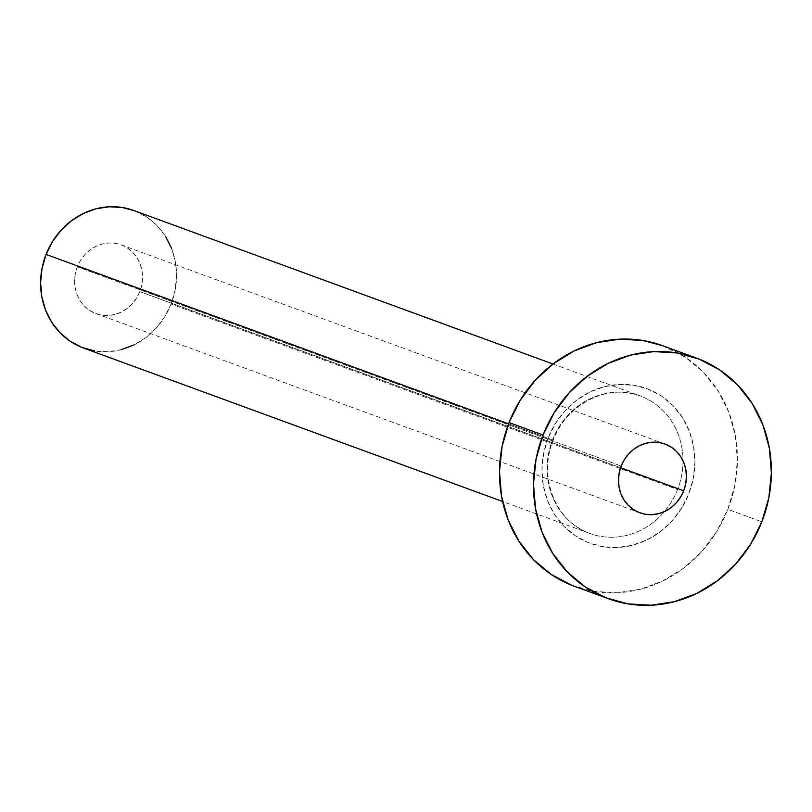 <?xml version="1.0" encoding="UTF-8"?>
<svg xmlns="http://www.w3.org/2000/svg" width="812" height="812" viewBox="0 0 812 812"><rect width="100%" height="100%" fill="white"/><g stroke="black" fill="none" stroke-linecap="round" stroke-linejoin="round"><path stroke-width="0.61" stroke-dasharray="4.06 3.04" d="M77.323 266.833A36.611 33.617 110.1 0 0 95.989 313.615A36.611 33.617 110.1 0 0 139.826 291.64L620.571 467.692L139.826 291.64L141.836 284.748L142.567 277.653L141.978 270.609L140.121 263.9L137.045 257.79L132.874 252.491L127.768 248.228L121.932 245.153L115.578 243.387L108.96 243.001L102.322 244.006L95.917 246.371L90.01 249.994L84.813 254.735L80.53 260.429L77.323 266.833L75.313 273.725L74.592 280.82L75.171 287.864L77.028 294.573L80.104 300.684L84.275 305.982L89.381 310.245L95.217 313.32L101.571 315.086L108.199 315.472L114.837 314.467L121.232 312.102L127.139 308.479L132.336 303.739L136.619 298.045L139.826 291.64A36.611 33.617 110.1 0 0 121.161 244.859A36.611 33.617 110.1 0 0 77.323 266.833L621.19 466.017L77.323 266.833M548.13 438.074A82.367 75.648 110.1 0 0 588.395 542.649A82.367 75.648 110.1 0 0 688.769 493.869L693.286 478.369L694.92 462.393L693.621 446.559L689.429 431.466L682.506 417.703L673.128 405.797L661.648 396.195L648.504 389.283L634.202 385.314L619.302 384.441L604.372 386.705L589.979 392.013L576.672 400.164L564.979 410.852L555.347 423.641L548.13 438.074L543.614 453.563L541.98 469.539L543.289 485.373L547.471 500.466L554.393 514.229L563.772 526.135L575.261 535.737L588.395 542.649L602.697 546.618L617.597 547.491L632.528 545.228L646.92 539.919L660.227 531.769L671.92 521.081L681.562 508.292L688.769 493.869A82.367 75.648 110.1 0 0 648.504 389.283A82.367 75.648 110.1 0 0 548.13 438.074M83.403 347.983A73.212 67.244 110.1 0 0 171.088 304.033L677.563 489.514A73.212 67.244 -69.9 0 1 589.542 533.352A73.212 67.244 -69.9 0 1 552.546 439.921A73.212 67.244 -69.9 0 1 640.232 395.972A73.212 67.244 -69.9 0 1 683.024 460.83A73.212 67.244 -69.9 0 1 677.563 489.514L171.088 304.033A73.212 67.244 110.1 0 0 133.757 210.491M508.576 423.823L552.546 439.921L508.576 423.823M574.388 586.274A128.123 117.679 110.1 0 0 727.836 509.357L761.829 521.812L727.836 509.357A128.123 117.679 110.1 0 0 662.511 345.658M662.724 345.739L685.643 357.442L703.496 372.363L718.092 390.897L728.851 412.303L735.378 435.78L737.397 460.414L734.86 485.261L727.836 509.357L716.62 531.799L701.619 551.703L683.43 568.319L662.744 580.996L640.353 589.258L617.12 592.78L593.937 591.43L571.699 585.249M677.563 489.514A73.212 67.244 -69.9 0 1 664.439 511.59A73.212 67.244 -69.9 0 1 589.877 533.474A73.212 67.244 -69.9 0 1 552.546 439.921A73.212 67.244 -69.9 0 1 640.556 396.094A73.212 67.244 -69.9 0 1 677.563 489.514M171.667 248.573L175.392 261.982L176.549 276.06L175.098 290.26L171.088 304.033L164.674 316.853L156.107 328.231L145.713 337.721L133.889 344.968M121.089 349.688L107.813 351.697L94.568 350.926M133.879 210.531L146.972 217.22L157.173 225.746L165.516 236.333M95.989 313.615L639.856 512.788M552.952 364.009L640.232 395.972C608.137 383.102 566.563 403.808 553.246 440.165C537.737 477.08 555.905 522.289 589.877 533.474L502.587 501.501M121.161 244.859L665.028 444.042"/><path stroke-width="1.22" d="M683.694 490.813A36.611 33.617 -69.9 0 1 639.856 512.788A36.611 33.617 -69.9 0 1 621.19 466.017L619.18 472.909L618.46 480.004L619.038 487.038L620.896 493.747L623.971 499.867L628.143 505.155L633.248 509.418L639.085 512.494L645.438 514.26L652.066 514.646L658.705 513.641L665.099 511.286L671.006 507.662L676.203 502.912L680.486 497.228L683.694 490.813L685.704 483.932L686.424 476.827L685.846 469.793L683.988 463.084L680.913 456.963L676.741 451.675L671.636 447.412L665.799 444.337L659.446 442.57L652.818 442.185L646.179 443.19L639.785 445.544L633.878 449.168L628.681 453.918L624.398 459.602L621.19 466.017A36.611 33.617 -69.9 0 1 665.028 444.042A36.611 33.617 -69.9 0 1 683.694 490.813L620.571 467.692L683.694 490.813M552.952 364.009L133.757 210.491A73.212 67.244 110.1 0 0 46.071 254.44L508.576 423.823L46.071 254.44A73.212 67.244 110.1 0 0 83.403 347.983L502.587 501.501M543.055 435.019A128.123 117.679 -69.9 0 1 696.503 358.102A128.123 117.679 -69.9 0 1 761.829 521.812A128.123 117.679 -69.9 0 1 608.381 598.728A128.123 117.679 -69.9 0 1 543.055 435.019L509.063 422.575L543.055 435.019L554.271 412.587L569.273 392.673L587.462 376.057L608.147 363.38L630.538 355.128L653.772 351.606L676.954 352.956L699.193 359.127L719.635 369.886L737.489 384.817L752.085 403.341L762.844 424.757L769.37 448.224L771.39 472.858L768.852 497.705L761.829 521.812L750.613 544.253L735.611 564.157L717.422 580.773L696.737 593.45L674.346 601.702L651.112 605.224L627.93 603.874L605.691 597.703L585.249 586.944L567.395 572.013L552.799 553.49L542.04 532.083L535.514 508.606L533.494 483.972L536.032 459.125L543.055 435.019M696.503 358.102L662.511 345.658A128.123 117.679 110.1 0 0 509.063 422.575A128.123 117.679 110.1 0 0 574.388 586.274L608.381 598.728M571.699 585.249L551.257 574.49L533.403 559.569L518.807 541.036L508.048 519.629L501.522 496.152L499.502 471.528L502.039 446.681L509.063 422.575L520.279 400.133L535.281 380.229L553.469 363.614L574.155 350.936L596.546 342.674L619.779 339.152L642.962 340.502L662.724 345.739M133.889 344.968L121.089 349.688M94.568 350.926L81.86 347.404L70.177 341.253L59.976 332.717L51.633 322.141L45.482 309.9L41.757 296.492L40.6 282.414L42.062 268.214L46.071 254.44L52.475 241.621L61.052 230.243L71.446 220.752L83.26 213.505L96.06 208.785L109.336 206.776L122.582 207.547L133.879 210.531M165.516 236.333L171.667 248.573"/></g></svg>
